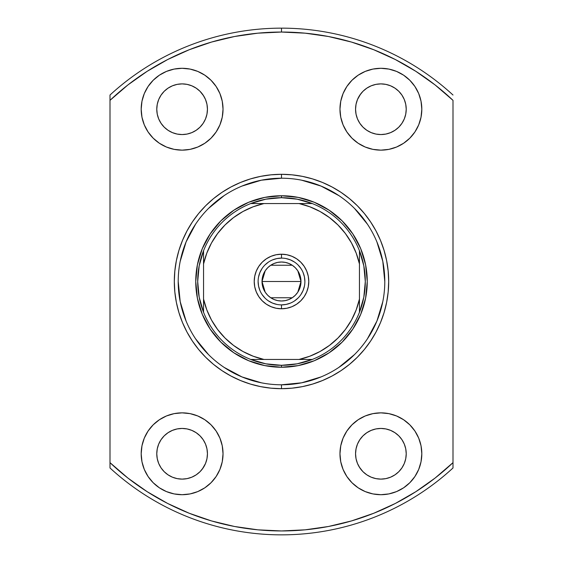 <?xml version="1.0" encoding="UTF-8"?>
<svg xmlns="http://www.w3.org/2000/svg" width="563" height="563" viewBox="0 0 563 563"><rect width="100%" height="100%" fill="white"/><g stroke="black" fill="none" stroke-linecap="round" stroke-linejoin="round"><path stroke-width="0.84" d="M281.5 258.114L281.5 254.216A27.284 27.284 0 0 1 308.784 281.5A27.284 27.284 0 0 1 281.5 308.784L286.82 308.257L291.944 306.708L296.659 304.189L300.79 300.79L304.189 296.659L306.708 291.944L308.257 286.82L308.784 281.5L308.257 276.18L306.708 271.056L304.189 266.341L300.79 262.21L296.659 258.811L291.944 256.292L286.82 254.743L281.5 254.216L276.18 254.743L271.056 256.292L266.341 258.811L262.21 262.21L258.811 266.341L256.292 271.056L254.743 276.18L254.216 281.5L254.743 286.82L256.292 291.944L258.811 296.659L262.21 300.79L266.341 304.189L271.056 306.708L276.18 308.257L281.5 308.784L281.5 304.886A23.386 23.386 0 0 0 304.886 281.5A23.386 23.386 0 0 0 281.5 258.114A23.386 23.386 0 0 0 258.114 281.5A23.386 23.386 0 0 0 281.5 304.886L281.5 308.784A27.284 27.284 0 0 1 254.216 281.5A27.284 27.284 0 0 1 281.5 254.216L281.5 258.114A23.386 23.386 0 0 1 304.886 281.5A23.386 23.386 0 0 1 281.5 304.886A23.386 23.386 0 0 1 258.114 281.5A23.386 23.386 0 0 1 281.5 258.114L276.94 258.565L272.548 259.895M297.82 270.852L300.987 281.5L300.614 285.3L299.502 288.96L297.707 292.331L295.279 295.279L292.331 297.707L288.96 299.502L285.3 300.614L281.5 300.987L277.7 300.614L274.04 299.502L270.669 297.707L267.721 295.279L265.293 292.331L263.498 288.96L262.386 285.3L262.013 281.5A19.487 19.487 0 0 1 281.5 262.013A19.487 19.487 0 0 1 300.987 281.5L262.013 281.5L265.187 270.838M265.419 270.493L267.524 267.918M267.904 267.538L270.571 265.363M270.761 265.236L292.239 265.236M292.429 265.363L295.096 267.538M295.469 267.911L297.574 270.479M359.454 250.746A83.803 83.803 0 0 1 281.5 365.303L281.5 367.252A85.752 85.752 0 0 0 367.252 281.5A85.752 85.752 0 0 0 281.5 195.748L281.5 197.697A83.803 83.803 0 0 1 359.454 250.746A83.803 83.803 0 0 0 312.254 203.546L299.037 203.546L309.819 206.783L320.044 211.505L329.496 217.621L337.997 225.003L345.379 233.504L351.495 242.956L356.217 253.181L359.454 263.963L359.454 299.037L356.217 309.819L351.495 320.044L345.379 329.496L337.997 337.997L329.496 345.379L320.044 351.495L309.819 356.217L299.037 359.454L263.963 359.454L253.181 356.217L242.956 351.495L233.504 345.379L225.003 337.997L217.621 329.496L211.505 320.044L206.783 309.819L203.546 299.037L203.546 263.963L206.783 253.181L211.505 242.956L217.621 233.504L225.003 225.003L233.504 217.621L242.956 211.505L253.181 206.783L263.963 203.546L299.037 203.546L250.746 203.546A83.803 83.803 0 0 1 281.5 197.697L281.5 195.748A85.752 85.752 0 0 1 367.252 281.5A85.752 85.752 0 0 1 281.5 367.252A85.752 85.752 0 0 1 195.748 281.5A85.752 85.752 0 0 1 281.5 195.748A85.752 85.752 0 0 0 195.748 281.5A85.752 85.752 0 0 0 281.5 367.252L281.5 365.303A83.803 83.803 0 0 1 250.746 203.546A83.803 83.803 0 0 0 203.546 250.746L203.546 312.254A83.803 83.803 0 0 0 250.746 359.454L312.254 359.454A83.803 83.803 0 0 0 359.454 312.254L359.454 250.746L363.825 265.849L365.303 281.5L363.825 297.151L359.454 312.254L359.454 299.037A79.904 79.904 0 0 1 299.037 359.454L312.254 359.454L297.151 363.825L281.5 365.303L265.849 363.825L250.746 359.454L263.963 359.454A79.904 79.904 0 0 1 203.546 299.037L203.546 312.254L199.175 297.151L197.697 281.5L199.175 265.849L203.546 250.746L203.546 263.963A79.904 79.904 0 0 1 263.963 203.546L250.746 203.546L265.849 199.175L281.5 197.697L297.151 199.175L312.254 203.546L299.037 203.546A79.904 79.904 0 0 1 359.454 263.963L359.454 250.746M281.5 304.886L286.06 304.435L290.452 303.105M294.484 300.952L298.038 298.038M300.938 294.498L303.105 290.452L304.435 286.06M304.886 281.507L304.435 276.94L303.105 272.548M300.952 268.516L298.038 264.962M294.498 262.062L290.452 259.895L286.06 258.565M268.516 262.048L264.962 264.962M262.062 268.502L259.895 272.548L258.565 276.94M258.114 281.493L258.565 286.06L259.895 290.452M262.048 294.484L264.962 298.038M268.502 300.938L272.548 303.105L276.94 304.435M265.18 292.148L262.013 281.5L262.386 277.7L263.498 274.04L265.293 270.669L267.721 267.721L270.669 265.293L274.04 263.498L277.7 262.386L281.5 262.013L285.3 262.386L288.96 263.498L292.331 265.293L295.279 267.721L297.707 270.669L299.502 274.04L300.614 277.7L300.987 281.5L297.813 292.162M281.5 281.5L300.987 281.5A19.487 19.487 0 0 1 281.5 300.987A19.487 19.487 0 0 1 262.013 281.5L281.5 281.5M297.581 292.507L295.476 295.082M295.096 295.462L292.429 297.637M292.239 297.764L270.761 297.764M270.571 297.637L267.904 295.462M267.531 295.089L265.426 292.521M281.535 178.211L281.5 178.211A103.289 103.289 0 0 0 178.211 281.5A103.289 103.289 0 0 0 281.5 384.789L281.5 388.688A107.188 107.188 0 0 1 174.312 281.5A107.188 107.188 0 0 1 281.5 174.312L281.5 178.211A103.289 103.289 0 0 1 384.789 281.5A103.289 103.289 0 0 1 281.5 384.789A103.289 103.289 0 0 1 178.211 281.5A103.289 103.289 0 0 1 281.5 178.211L261.352 180.195L241.97 186.071M203.173 467.853L200.027 471.695L196.184 474.841L191.807 477.185L187.05 478.627L182.109 479.113A25.335 25.335 0 0 1 156.774 453.778A25.335 25.335 0 0 1 182.109 428.443L187.05 428.929L191.807 430.371L196.184 432.715L200.027 435.861L203.173 439.703L205.516 444.08L206.959 448.838L207.444 453.778L206.959 458.718L205.516 463.476L202.356 469.007M203.173 95.147L205.516 99.524L206.959 104.282L207.444 109.222L206.959 114.162L205.516 118.92L203.173 123.297L200.027 127.139L196.184 130.285L191.807 132.629L187.05 134.071L182.109 134.557A25.335 25.335 0 0 1 156.774 109.222A25.335 25.335 0 0 1 182.109 83.887L187.05 84.373L191.807 85.815L196.184 88.159L200.027 91.305L203.686 95.949M385.831 134.071L380.891 134.557A25.335 25.335 0 0 1 355.556 109.222A25.335 25.335 0 0 1 380.891 83.887L385.831 84.373L390.588 85.815L394.966 88.159L398.808 91.305L401.954 95.147L404.297 99.524L405.74 104.282L406.226 109.222L405.74 114.162L404.297 118.92L401.954 123.297L398.808 127.139L394.966 130.285L390.588 132.629L385.831 134.071L380.891 134.557L375.95 134.071L371.193 132.629L366.816 130.285L362.973 127.139L359.827 123.297L357.484 118.92L356.041 114.162L355.556 109.222L356.041 104.282L357.484 99.524L360.644 93.993M359.827 467.853L357.484 463.476L356.041 458.718L355.556 453.778L356.041 448.838L357.484 444.08L359.827 439.703L362.973 435.861L366.816 432.715L371.193 430.371L375.95 428.929L380.891 428.443A25.335 25.335 0 0 1 406.226 453.778A25.335 25.335 0 0 1 380.891 479.113A25.335 25.335 0 0 1 355.556 453.778A25.335 25.335 0 0 1 380.891 428.443L385.831 428.929L390.588 430.371L394.966 432.715L398.808 435.861L401.954 439.703L404.297 444.08L405.74 448.838L406.226 453.778L405.74 458.718L404.297 463.476L401.954 467.853L398.808 471.695L394.966 474.841L390.588 477.185L385.831 478.627L380.891 479.113L375.95 478.627L371.193 477.185L366.816 474.841L362.973 471.695L359.314 467.051M380.891 494.701A40.923 40.923 0 0 1 339.968 453.778A40.923 40.923 0 0 1 380.891 412.855L372.91 413.636L365.232 415.966L358.152 419.752L351.952 424.84L346.864 431.04L343.078 438.12L340.749 445.79L339.968 453.778L340.749 461.766L343.078 469.436L346.864 476.516L351.952 482.716L358.152 487.804L365.232 491.59L372.91 493.92L380.891 494.701L388.878 493.92L396.556 491.59L403.629 487.804L409.829 482.716L414.917 476.516L418.703 469.436L421.033 461.766L421.814 453.778L421.033 445.79L418.703 438.12L414.917 431.04L409.829 424.84L403.629 419.752L396.556 415.966L388.878 413.636L380.891 412.855A40.923 40.923 0 0 1 421.814 453.778A40.923 40.923 0 0 1 380.891 494.701M380.891 150.145A40.923 40.923 0 0 1 339.968 109.222A40.923 40.923 0 0 1 380.891 68.299L372.91 69.08L365.232 71.41L358.152 75.196L351.952 80.284L346.864 86.484L343.078 93.564L340.749 101.234L339.968 109.222L340.749 117.21L343.078 124.88L346.864 131.96L351.952 138.16L358.152 143.248L365.232 147.034L372.91 149.364L380.891 150.145L388.878 149.364L396.556 147.034L403.629 143.248L409.829 138.16L414.917 131.96L418.703 124.88L421.033 117.21L421.814 109.222L421.033 101.234L418.703 93.564L414.917 86.484L409.829 80.284L403.629 75.196L396.556 71.41L388.878 69.08L380.891 68.299A40.923 40.923 0 0 1 421.814 109.222A40.923 40.923 0 0 1 380.891 150.145M182.109 150.145A40.923 40.923 0 0 1 141.186 109.222A40.923 40.923 0 0 1 182.109 68.299L174.122 69.08L166.444 71.41L159.371 75.196L153.171 80.284L148.083 86.484L144.297 93.564L141.967 101.234L141.186 109.222L141.967 117.21L144.297 124.88L148.083 131.96L153.171 138.16L159.371 143.248L166.444 147.034L174.122 149.364L182.109 150.145L190.09 149.364L197.768 147.034L204.848 143.248L211.048 138.16L216.136 131.96L219.922 124.88L222.251 117.21L223.032 109.222L222.251 101.234L219.922 93.564L216.136 86.484L211.048 80.284L204.848 75.196L197.768 71.41L190.09 69.08L182.109 68.299A40.923 40.923 0 0 1 223.032 109.222A40.923 40.923 0 0 1 182.109 150.145M182.109 494.701A40.923 40.923 0 0 1 141.186 453.778A40.923 40.923 0 0 1 182.109 412.855L174.122 413.636L166.444 415.966L159.371 419.752L153.171 424.84L148.083 431.04L144.297 438.12L141.967 445.79L141.186 453.778L141.967 461.766L144.297 469.436L148.083 476.516L153.171 482.716L159.371 487.804L166.444 491.59L174.122 493.92L182.109 494.701L190.09 493.92L197.768 491.59L204.848 487.804L211.048 482.716L216.136 476.516L219.922 469.436L222.251 461.766L223.032 453.778L222.251 445.79L219.922 438.12L216.136 431.04L211.048 424.84L204.848 419.752L197.768 415.966L190.09 413.636L182.109 412.855A40.923 40.923 0 0 1 223.032 453.778A40.923 40.923 0 0 1 182.109 494.701M110.003 95.02L110.003 100.355A249.451 249.451 0 0 1 281.5 32.049L281.5 28.15A253.35 253.35 0 0 0 110.003 95.02A253.35 253.35 0 0 1 452.997 95.02A253.35 253.35 0 0 0 281.5 28.15L281.5 32.049A249.451 249.451 0 0 1 452.997 100.355L452.997 462.645A249.451 249.451 0 0 1 110.003 462.645L110.003 467.98A253.35 253.35 0 0 0 281.5 534.85A253.35 253.35 0 0 1 110.003 467.98L110.003 100.355L127.907 84.936L147.196 71.29L167.69 59.523L189.203 49.755L211.54 42.056L234.511 36.511L257.896 33.168L281.5 32.049L305.104 33.168L328.489 36.511L351.46 42.056L373.797 49.755L395.31 59.523L415.804 71.29L435.093 84.936L452.997 100.355L452.997 462.645L435.093 478.064L415.804 491.71L395.31 503.477L373.797 513.245L351.46 520.944L328.489 526.489L305.104 529.832L281.5 530.951L257.896 529.832L234.511 526.489L211.54 520.944L189.203 513.245L167.69 503.477L147.196 491.71L127.907 478.064L110.003 462.645L110.003 95.02M359.827 95.147L362.973 91.305L366.816 88.159L371.193 85.815L375.95 84.373L380.891 83.887A25.335 25.335 0 0 1 406.226 109.222A25.335 25.335 0 0 1 380.891 134.557L375.95 134.071M187.05 134.071L182.109 134.557L177.169 134.071L172.412 132.629L168.034 130.285L164.192 127.139L161.046 123.297L158.703 118.92L157.26 114.162L156.774 109.222L157.26 104.282L158.703 99.524L161.046 95.147L164.192 91.305L168.034 88.159L172.412 85.815L177.169 84.373L182.109 83.887L187.05 84.373M187.05 478.627L182.109 479.113L177.169 478.627L172.412 477.185L168.034 474.841L164.192 471.695L161.046 467.853L158.703 463.476L157.26 458.718L156.774 453.778L157.26 448.838L158.703 444.08L161.046 439.703L164.192 435.861L168.034 432.715L172.412 430.371L177.169 428.929L182.109 428.443L187.05 428.929M452.997 467.98A253.35 253.35 0 0 1 281.5 534.85A253.35 253.35 0 0 0 452.997 467.98L452.997 462.645L452.997 467.98M281.465 384.789L281.5 384.789A103.289 103.289 0 0 0 384.789 281.5A103.289 103.289 0 0 0 281.5 178.211L281.5 174.312A107.188 107.188 0 0 1 388.688 281.5A107.188 107.188 0 0 1 281.5 388.688L292.007 388.167L302.408 386.626L312.613 384.072L322.522 380.525L332.029 376.028L341.051 370.623L349.496 364.36L357.294 357.294L364.36 349.496L370.623 341.051L376.028 332.029L380.525 322.522L384.072 312.613L386.626 302.408L388.167 292.007L388.688 281.5L388.167 270.993L386.626 260.592L384.072 250.387L380.525 240.478L376.028 230.971L370.623 221.949L364.36 213.504L357.294 205.706L349.496 198.64L341.051 192.377L332.029 186.972L322.522 182.475L312.613 178.928L302.408 176.374L292.007 174.833L281.5 174.312L270.993 174.833L260.592 176.374L250.387 178.928L240.478 182.475L230.971 186.972L221.949 192.377L213.504 198.64L205.706 205.706L198.64 213.504L192.377 221.949L186.972 230.971L182.475 240.478L178.928 250.387L176.374 260.592L174.833 270.993L174.312 281.5L174.833 292.007L176.374 302.408L178.928 312.613L182.475 322.522L186.972 332.029L192.377 341.051L198.64 349.496L205.706 357.294L213.504 364.36L221.949 370.623L230.971 376.028L240.478 380.525L250.387 384.072L260.592 386.626L270.993 388.167L281.5 388.688L281.5 384.789L301.648 382.805L321.03 376.928M141.967 461.766L144.297 469.436M153.171 482.716L159.371 487.804M196.184 432.715L200.027 435.861M164.192 435.861L168.034 432.715M177.169 428.929L182.109 428.443A25.335 25.335 0 0 1 207.444 453.778A25.335 25.335 0 0 1 182.109 479.113M153.171 80.284L148.083 86.484M200.027 127.139L196.184 130.285M182.109 83.887A25.335 25.335 0 0 1 207.444 109.222A25.335 25.335 0 0 1 182.109 134.557L177.169 134.071M168.034 130.285L164.192 127.139M158.703 118.92L157.26 114.162M421.033 101.234L418.703 93.564M409.829 80.284L403.629 75.196M398.808 127.139L394.966 130.285M366.816 130.285L362.973 127.139M375.95 84.373L380.891 83.887M409.829 482.716L414.917 476.516M375.95 428.929L380.891 428.443L385.831 428.929M394.966 432.715L398.808 435.861M404.297 444.08L405.74 448.838M380.891 479.113L375.95 478.627M362.973 435.861L366.816 432.715M338.856 367.4L354.535 354.535M367.365 338.912L376.928 321.03L382.805 301.648M384.789 281.535L382.805 261.352L376.928 241.97M367.4 224.144L354.535 208.465M338.912 195.635L321.03 186.071L301.648 180.195M224.144 195.6L208.465 208.465M195.635 224.088L186.071 241.97L180.195 261.352M178.211 281.465L180.195 301.648L186.071 321.03M195.6 338.856L208.465 354.535M224.088 367.365L241.97 376.928L261.352 382.805M281.5 195.748L298.228 197.402L314.316 202.279L329.137 210.203L342.135 220.865L352.797 233.863L360.721 248.684L365.598 264.772L367.252 281.5L365.598 298.228L360.721 314.316L352.797 329.137L342.135 342.135L329.137 352.797L314.316 360.721L298.228 365.598L281.5 367.252L264.772 365.598L248.684 360.721L233.863 352.797L220.865 342.135L210.203 329.137L202.279 314.316L197.402 298.228L195.748 281.5L197.402 264.772L202.279 248.684L210.203 233.863L220.865 220.865L233.863 210.203L248.684 202.279L264.772 197.402L281.5 195.748"/></g></svg>
